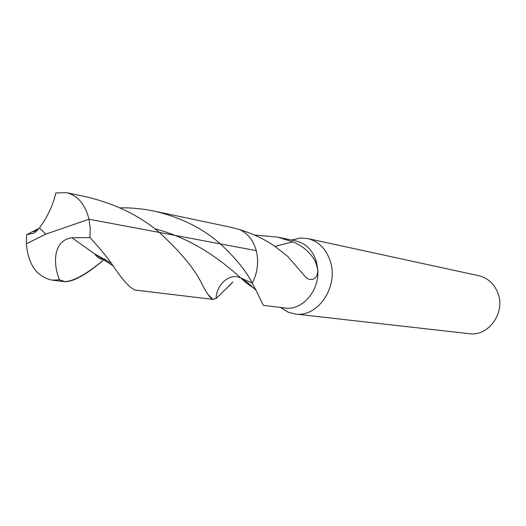 <?xml version="1.0" encoding="UTF-8"?>
<svg xmlns="http://www.w3.org/2000/svg" width="526" height="526" viewBox="0 0 526 526"><rect width="100%" height="100%" fill="white"/><g stroke="black" fill="none" stroke-linecap="round" stroke-linejoin="round"><path stroke-width="0.79" d="M280.443 307.434L288.176 312.207L295.264 314.029C317.461 317.711 338.527 287.308 330.538 262.086C326.501 249.245 318.887 241.401 307.697 238.554L300.392 238.008L291.542 240.047M255.965 290.22L252.237 283.073L240.724 277.938L247.891 282.876L255.965 290.22L263.368 305.389L285.184 307.999C302.213 310.728 319.611 290.7 317.796 269.766L316.501 261.948C312.931 250.481 306.171 243.512 296.217 241.033L277.59 237.108L254.452 235.03M295.264 314.029L469.225 333.694C488.016 336.693 505.23 313.608 498.26 294.159C494.729 284.244 488.233 278.096 478.778 275.716L307.697 238.554M119.81 207.816C131.434 207.658 142.835 208.75 154.026 211.09C180.536 217.264 202.635 228.199 220.335 243.893C235.503 257.918 246.142 270.982 252.237 283.073C257.602 272.665 258.95 261.849 256.267 250.639C258.95 261.849 257.602 272.665 252.237 283.073L240.724 277.938C229.928 272.652 216.502 284.06 216.074 298.525L212.866 299.34C210.453 298.59 206.843 293.547 202.037 284.218C195.264 269.759 181.043 252.5 159.365 232.446C139.383 215.39 114.668 203.444 85.225 196.606L66.486 192.661L55.809 192.95C53.014 205.225 47.57 216.876 39.483 227.903L45.723 234.169L88.999 219.23C85.232 204.371 77.723 195.508 66.486 192.661M231.887 283.146L216.074 298.525C216.502 284.06 229.928 272.652 240.724 277.938C224.47 263.184 195.001 239.1 154.756 228.751M317.796 269.739L315.607 261.777C310.274 252.375 302.667 245.741 292.778 241.875L277.59 237.108M317.796 269.766C318.013 281.173 308.834 281.186 305.336 276.748L287.867 256.57L275.045 246.444C264.571 239.258 252.71 233.616 239.448 229.514L229.382 226.956L154.026 211.09M256.267 250.639C253.308 240.25 247.707 233.202 239.448 229.514C247.707 233.202 253.308 240.25 256.267 250.639L88.999 219.23L90.216 228.225L89.979 237.601C98.638 246.95 105.772 255.505 111.387 263.25L94.726 253.94L113.524 266.136M39.483 227.903L34.328 233.011L26.635 234.721L39.272 228.205M104.884 259.094L104.253 259.548M103.556 260.048C86.849 274.27 74.074 281.489 65.224 281.712L59.484 279.825L52.081 280.148C36.794 276.814 28.22 264.696 26.359 243.794L45.723 234.169M26.635 234.721L26.359 243.794M89.979 237.601L71.93 237.745C52.58 240.435 53.087 264.65 59.484 279.825M213.201 299.399L135.886 290.161C130.665 289.149 122.499 280.18 111.387 263.25M241.21 278.359C246.096 282.863 250.291 286.078 253.802 288.005M226.193 288.761L232.847 282.028M274.92 246.365L292.778 241.875M71.93 237.745L94.726 253.94C97.79 258.181 101.34 259.995 105.364 259.377M64.527 281.614C73.462 281.449 86.448 274.25 103.49 260.008M104.128 259.561L104.832 259.068M207.994 294.461L212.866 299.34M300.399 238.008L291.864 240.119M288.176 312.207L280.772 307.473M32.047 231.834L37.333 230.69M65.224 281.712L52.081 280.148"/></g></svg>
